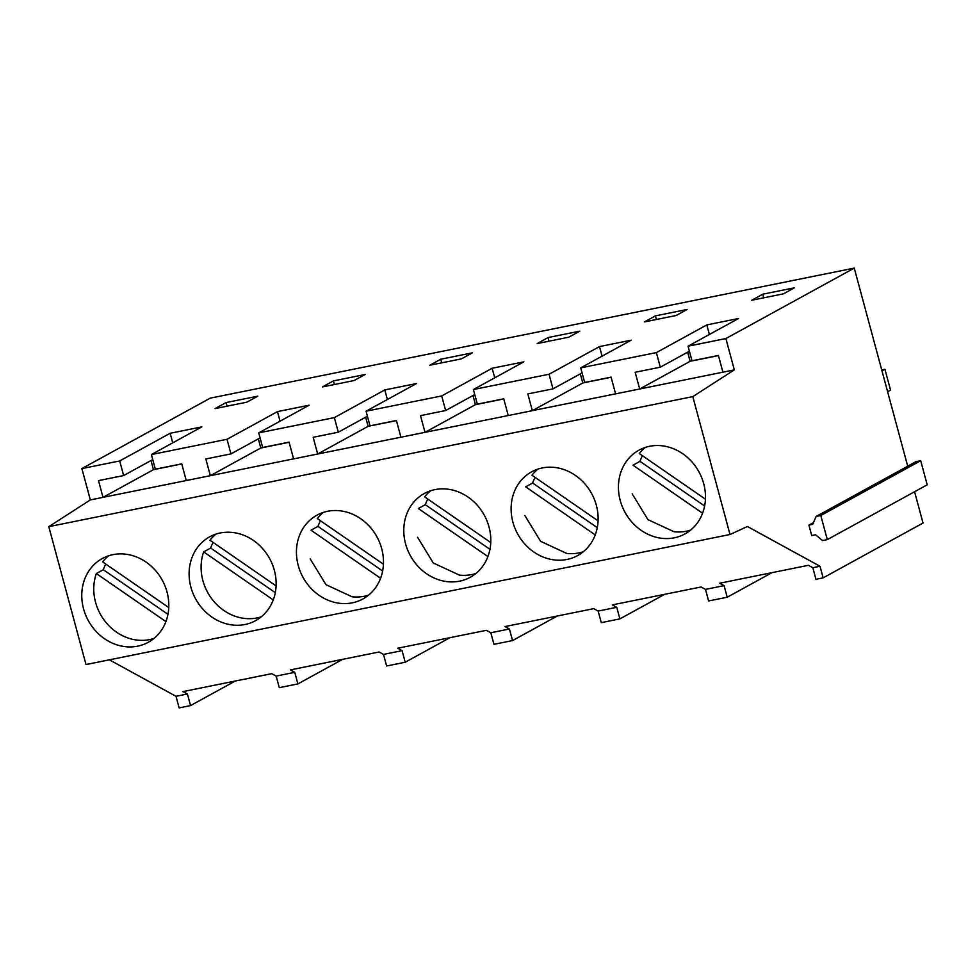<?xml version="1.0" encoding="UTF-8"?>
<svg xmlns="http://www.w3.org/2000/svg" width="976" height="976" viewBox="0 0 976 976"><rect width="100%" height="100%" fill="white"/><g stroke="black" fill="none" stroke-linecap="round" stroke-linejoin="round"><path stroke-width="1.46" d="M907.704 466.199L854.256 268.107L210.255 398.147L81.874 468.59L90.329 499.919L48.8 526.662L692.801 396.622L734.33 369.88L722.923 372.185L718.409 355.459L691.996 360.791L688.056 346.187L725.876 338.55L734.33 369.88M90.329 499.919L722.923 372.185M48.8 526.662L86.01 664.546L730.011 534.506L692.801 396.622M596.348 505.287A47.787 42.151 -118.8 0 0 531.639 471.823A47.787 42.151 -118.8 0 0 512.9 522.136A47.787 42.151 -118.8 0 0 577.609 555.6A47.787 42.151 -118.8 0 0 596.348 505.287M190.893 587.162A47.787 42.151 -118.8 0 0 255.614 620.626A47.787 42.151 -118.8 0 0 274.354 570.313A47.787 42.151 -118.8 0 0 209.633 536.849A47.787 42.151 -118.8 0 0 190.893 587.162M167.018 591.981A47.787 42.151 -118.8 0 0 102.297 558.516A47.787 42.151 -118.8 0 0 83.558 608.829A47.787 42.151 -118.8 0 0 148.279 642.293A47.787 42.151 -118.8 0 0 167.018 591.981M703.684 483.62A47.787 42.151 -118.8 0 0 638.975 450.156A47.787 42.151 -118.8 0 0 620.224 500.468A47.787 42.151 -118.8 0 0 684.945 533.933A47.787 42.151 -118.8 0 0 703.684 483.62M489.025 526.967A47.787 42.151 -118.8 0 0 424.304 493.502A47.787 42.151 -118.8 0 0 405.565 543.815A47.787 42.151 -118.8 0 0 470.273 577.28A47.787 42.151 -118.8 0 0 489.025 526.967M298.229 565.482A47.787 42.151 -118.8 0 0 362.95 598.947A47.787 42.151 -118.8 0 0 381.689 548.634A47.787 42.151 -118.8 0 0 316.968 515.169A47.787 42.151 -118.8 0 0 298.229 565.482M854.256 268.107L725.876 338.55M109.385 659.825L176.009 696.303L187.416 693.997L183.012 691.581L271.743 673.672L276.159 676.087L294.752 672.33L290.336 669.914L379.078 651.992L383.495 654.408L402.088 650.65L397.671 648.235L486.414 630.325L490.818 632.741L509.411 628.983L505.007 626.568L593.75 608.646L598.154 611.061L616.747 607.304L612.342 604.888L701.085 586.979L705.489 589.394L724.082 585.637L719.678 583.221L808.421 565.299L812.825 567.715L820.011 566.263L747.433 526.528L730.011 534.506M820.011 566.263L823.134 577.853L923.028 523.026L914.585 491.721M808.909 525.125L811.727 535.556L815.521 534.787L822.597 540.57L827.306 539.618L820.792 515.523L816.095 516.475L812.715 524.356L808.909 525.125L813.447 522.636M615.588 393.853L611.074 377.139L584.661 382.47L580.72 367.867L656.372 352.592L660.301 367.196L635.169 372.271L639.67 388.997L690.13 361.303L718.446 355.593M508.252 415.532L503.738 398.806L477.337 404.137L473.397 389.534L549.037 374.259L552.977 388.863L527.833 393.938L532.347 410.664L582.794 382.982L611.11 377.261M400.916 437.199L396.415 420.485L370.002 425.817L366.061 411.213L441.701 395.939L445.642 410.542L420.497 415.617L425.011 432.344L475.458 404.65L503.775 398.94M293.593 458.879L289.079 442.152L262.666 447.484L258.725 432.88L334.365 417.606L338.306 432.209L313.162 437.285L317.676 454.011L368.123 426.329L396.439 420.607M816.095 516.475L916 461.648L920.697 460.696L927.2 484.804L827.306 539.618M81.874 468.59L119.694 460.953L170.153 433.271L201.837 426.878L151.39 454.56L227.03 439.285L277.477 411.604L309.172 405.199L258.725 432.88M334.365 417.606L384.812 389.924L416.508 383.531L366.061 411.213M441.701 395.939L492.148 368.257L523.844 361.852L473.397 389.534M549.037 374.259L599.484 346.578L631.179 340.185L580.72 367.867M656.372 352.592L706.819 324.91L738.503 318.505L688.056 346.187M655.421 315.882L644.441 321.909L676.124 315.504L687.116 309.477L655.421 315.882L656.397 319.494M762.756 294.203L751.776 300.242L783.46 293.837L794.452 287.81L762.756 294.203L763.732 297.826M472.457 352.824L461.465 358.851L429.769 365.256L440.762 359.229L472.457 352.824M537.105 343.589L568.801 337.184L579.781 331.157L548.097 337.55L537.105 343.589M226.09 402.576L257.786 396.171L246.794 402.197L215.098 408.602L226.09 402.576L227.066 406.187M365.122 374.503L354.129 380.53L322.434 386.935L333.426 380.896L365.122 374.503M823.134 577.853L815.948 579.305L812.825 567.715M598.154 611.061L601.277 622.651L619.882 618.894L616.747 607.304M557.296 616.015L512.546 640.573L509.411 628.983M490.818 632.741L493.954 644.319L512.546 640.573M449.96 637.682L405.211 662.24L402.088 650.65M383.495 654.408L386.618 665.998L405.211 662.24M342.625 659.361L297.875 683.92L294.752 672.33M276.159 676.087L279.282 687.665L297.875 683.92M235.289 681.028L190.54 705.587L187.416 693.997M176.009 696.303L179.133 707.893L190.54 705.587M771.955 572.668L727.205 597.227L724.082 585.637M705.489 589.394L708.613 600.972L727.205 597.227M664.632 594.335L619.882 618.894M687.665 352.177L690.13 361.303M706.819 324.91L709.393 334.487M660.301 367.196L689.41 351.214M580.33 373.857L582.794 382.982M599.484 346.578L602.07 356.155M552.977 388.863L582.086 372.893M472.994 395.524L475.458 404.65M492.148 368.257L494.734 377.834M445.642 410.542L474.751 394.56M365.658 417.203L368.123 426.329M384.812 389.924L387.399 399.501M338.306 432.209L367.415 416.24M920.697 460.696L820.792 515.523M548.097 337.55L549.073 341.173M440.762 359.229L441.738 362.84M227.03 439.285L230.97 453.889L205.826 458.964L210.34 475.69L260.787 447.996L289.116 442.287M151.39 454.56L155.33 469.163L181.743 463.832L186.257 480.546M119.694 460.953L123.635 475.556L98.491 480.631L103.005 497.357L153.452 469.676L181.78 463.954M258.323 438.871L260.787 447.996M277.477 411.604L280.063 421.181M230.97 453.889L260.08 437.907M150.999 460.55L153.452 469.676M170.153 433.271L172.728 442.848M123.635 475.556L152.744 459.586M333.426 380.896L334.402 384.52M105.774 564.067A47.787 42.151 -118.8 0 0 103.322 569.716L96.331 573.546A47.787 42.151 -118.8 0 0 137.384 640.122A47.787 42.151 -118.8 0 0 153.964 638.45M108.604 555.783A47.787 42.151 -118.8 0 0 102.639 561.908L168.763 607.56M96.331 573.546L165.908 621.602M103.322 569.716L167.957 614.343M213.11 542.4A47.787 42.151 -118.8 0 0 210.657 548.036L203.655 551.879A47.787 42.151 -118.8 0 0 244.708 618.442A47.787 42.151 -118.8 0 0 261.3 616.783M215.94 534.116A47.787 42.151 -118.8 0 0 209.974 540.24L276.086 585.893M203.655 551.879L273.243 599.923M210.657 548.036L275.293 592.676M310.222 558.906L325.947 584.661L352.043 596.775A47.787 42.151 -118.8 0 0 368.635 595.104M323.263 512.437A47.787 42.151 -118.8 0 0 317.31 518.561L383.422 564.213M320.445 520.72A47.787 42.151 -118.8 0 0 317.993 526.369L310.99 530.2L380.579 578.256M317.993 526.369L382.616 570.997M417.545 537.239L433.271 562.981L459.379 575.096A47.787 42.151 -118.8 0 0 475.971 573.437M430.599 490.769A47.787 42.151 -118.8 0 0 424.633 496.894L490.757 542.546M427.769 499.053A47.787 42.151 -118.8 0 0 425.316 504.69L418.326 508.533L487.915 556.576M425.316 504.69L489.952 549.329M524.881 515.56L540.606 541.314L566.714 553.429A47.787 42.151 -118.8 0 0 583.306 551.757M537.935 469.09A47.787 42.151 -118.8 0 0 531.969 475.214L598.093 520.867M535.104 477.374A47.787 42.151 -118.8 0 0 532.652 483.022L525.661 486.853L595.238 534.909M532.652 483.022L597.288 527.65M632.216 493.893L647.942 519.635L674.05 531.749A47.787 42.151 -118.8 0 0 690.63 530.09M645.27 447.423A47.787 42.151 -118.8 0 0 639.304 453.547L705.428 499.2M642.44 455.707A47.787 42.151 -118.8 0 0 639.988 461.343L632.997 465.186L702.574 513.23M639.988 461.343L704.623 505.983M881.718 369.892L884.915 369.245L890.539 390.095L887.599 391.718M881.975 370.856L884.915 369.245"/></g></svg>
